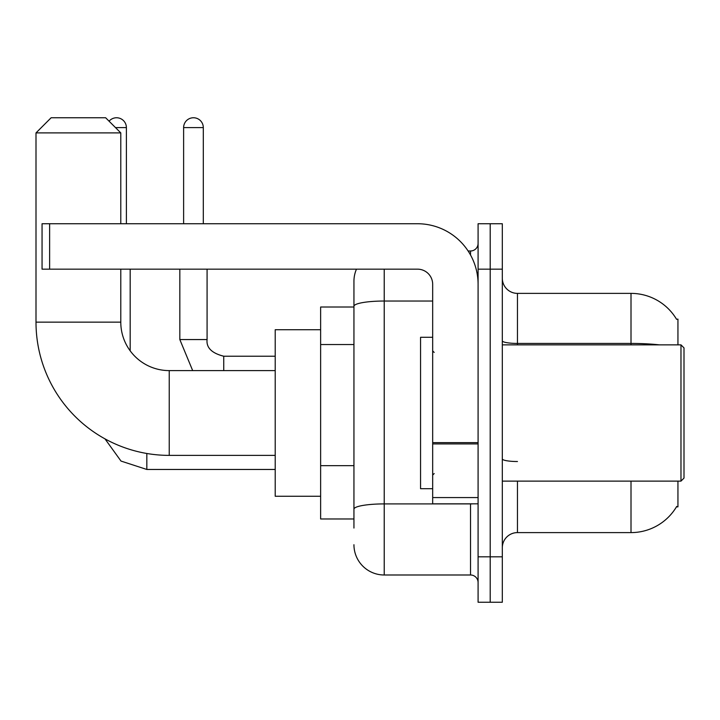 <?xml version="1.0" encoding="UTF-8"?>
<svg xmlns="http://www.w3.org/2000/svg" width="720" height="720" viewBox="0 0 720 720"><rect width="100%" height="100%" fill="white"/><g stroke="black" fill="none" stroke-linecap="round" stroke-linejoin="round"><path stroke-width="1.08" d="M677.943 344.862L677.943 319.122L676.566 319.311A52.992 52.992 0 0 0 631.008 293.382A52.992 52.992 0 0 1 676.458 319.122A52.992 52.992 0 0 0 631.008 293.382L517.455 293.382A15.138 15.138 0 0 1 502.317 278.244A15.138 15.138 0 0 0 517.455 293.382L517.455 344.862M677.943 481.122L677.943 506.862L676.458 506.862L676.719 506.412A52.992 52.992 0 0 1 631.008 532.602L517.455 532.602A15.138 15.138 0 0 0 502.317 547.74M353.943 528.057L353.943 306.297L353.943 307.008L320.634 307.008L320.634 518.976L353.943 518.976M490.203 556.821L490.203 602.244L502.317 602.244L502.317 556.821L490.203 556.821L490.203 602.244L478.089 602.244L478.089 556.821L490.203 556.821L490.203 269.163L490.203 556.821M478.089 556.821L478.089 223.74L490.203 223.74L490.203 269.163L490.203 223.74L502.317 223.74L502.317 556.821M384.228 269.163L384.228 574.992L470.52 574.992L470.52 503.829M468.108 250.992L470.52 250.992A7.569 7.569 0 0 0 478.089 243.423M353.943 335.457L353.943 281.268A30.276 30.276 0 0 1 356.472 269.163M353.943 514.431L353.943 474.75M432.675 301.032L384.228 301.032A30.276 5.256 180 0 0 353.943 306.297L353.943 281.268M478.089 582.561A7.569 7.569 0 0 0 470.52 574.992M384.228 574.992A30.276 30.276 0 0 1 353.943 544.707M275.211 455.382L169.236 455.382A133.236 133.236 0 0 1 36 322.146L36 132.894L51.138 117.756L105.642 117.756L120.789 132.894L36 132.894M169.236 455.382L169.236 370.602A48.447 48.447 0 0 1 120.789 322.146L120.789 269.163M120.789 223.74L120.789 132.894M320.634 329.724L275.211 329.724L275.211 496.26L320.634 496.26M109.08 121.194A9.837 9.837 0 0 1 126.387 127.602L126.387 223.74M130.176 350.811L130.176 269.163M183.618 223.74L183.618 127.602A9.837 9.837 0 0 1 193.455 117.756A9.837 9.837 0 0 1 203.301 127.602L203.301 223.74M179.829 269.163L179.829 339.561L207.081 339.561L207.081 269.163M478.089 503.829L432.675 503.829L432.675 442.611L478.089 442.611M478.089 284.301A60.561 60.561 0 0 0 417.537 223.74L49.626 223.74L49.626 269.163L417.537 269.163A15.138 15.138 0 0 1 432.675 284.301L432.675 442.611M49.626 269.163L42.057 269.163L42.057 223.74L49.626 223.74M680.976 344.862L684 347.886L684 478.089L680.976 481.122L680.976 344.862L502.317 344.862M432.675 337.293L420.561 337.293L420.561 488.691L432.675 488.691M353.943 344.547L320.634 344.547M353.943 465.66L320.634 465.66M517.455 481.122L517.455 532.602M631.008 532.602L631.008 481.122M676.566 319.311A52.992 52.992 0 0 0 631.008 293.382L631.008 343.431L517.455 343.431A15.138 2.628 0 0 1 502.317 340.803M659.403 344.862A52.992 9.198 180 0 0 631.008 343.431L631.008 344.862M502.317 269.163L478.089 269.163M517.455 461.52A15.138 2.628 -0 0 1 502.317 458.892M473.157 503.829A7.569 1.314 0 0 1 470.52 503.91L384.228 503.91A30.276 5.256 180 0 0 353.943 509.175M470.52 254.979L470.52 250.992M36 322.146L120.789 322.146M275.211 469.467L146.826 469.467L121.005 461.07L104.985 438.867L121.005 461.07L146.826 469.467L121.005 461.07L104.985 438.867L121.005 461.07L146.826 469.467L146.826 453.483M115.488 127.602L126.387 127.602M223.74 370.602L223.74 356.238C211.716 353.187 206.172 347.634 207.081 339.561C206.172 347.634 211.716 353.187 223.74 356.211C211.716 353.187 206.172 347.634 207.081 339.561C206.172 347.634 211.716 353.187 223.74 356.211L275.211 356.211M183.618 127.602L203.301 127.602M478.089 443.925L432.675 443.925M432.675 497.574L478.089 497.574M275.211 370.602L169.236 370.602M104.985 438.867L121.005 461.07L146.826 469.467M179.829 339.561L192.681 370.602M207.081 339.561C206.172 347.634 211.716 353.187 223.74 356.211M502.317 481.122L680.976 481.122M434.187 352.431L432.675 350.919M434.187 473.553L432.675 475.065"/></g></svg>
